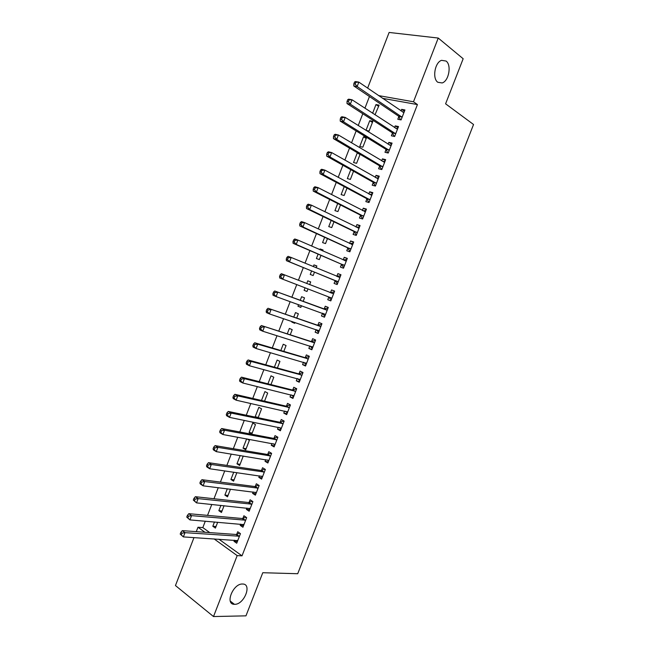 <?xml version="1.0" encoding="UTF-8"?>
<svg xmlns="http://www.w3.org/2000/svg" width="649" height="649" viewBox="0 0 649 649"><rect width="100%" height="100%" fill="white"/><g stroke="black" fill="none" stroke-linecap="round" stroke-linejoin="round"><path stroke-width="0.97" d="M437.832 82.285C432.096 78.561 434.83 62.296 441.588 60.333L446.09 61.055C451.769 65.054 448.84 81.093 442.147 82.95L437.832 82.285M234.654 604.316L234.419 604.316C224.603 604.527 233.088 583.346 242.556 584.019L242.556 584.019C252.412 583.727 244.227 604.698 234.654 604.316M369.443 96.523L364.925 108.213M362.791 113.737L358.232 125.541M356.147 130.928L351.547 142.837M349.511 148.102L344.87 160.108M342.883 165.244L338.202 177.355M336.263 182.361L331.55 194.57M329.66 199.454L324.898 211.769M323.064 216.523L318.261 228.935M316.477 233.567L311.634 246.085M309.898 250.579L305.022 263.202M303.326 267.575L298.41 280.295M296.763 284.562L291.855 297.25M290.168 301.631L285.317 314.181M283.581 318.667L278.786 331.079M277.009 335.679L272.264 347.953M270.438 352.667L265.749 364.803M263.883 369.63L259.243 381.636M257.337 386.569L252.753 398.437M250.798 403.483L246.263 415.214M244.267 420.374L239.789 431.966M237.753 437.239L233.324 448.702M231.247 454.073L226.866 465.406M224.741 470.89L220.417 482.085M218.251 487.683L213.983 498.74M211.777 504.451L207.55 515.379M205.303 521.188L202.821 527.605L197.986 527.239L204.914 532.253M367.618 88.126L389.124 32.45L438.237 38.056L413.486 101.771L378.537 95.59M438.237 38.056L463.167 58.743L445.595 103.816L473.543 124.503L297.713 573.724L262.78 572.718L245.963 615.844L213.505 616.55L175.457 585.56L193.986 537.591M196.282 531.636L197.986 527.239M365.995 130.376L369.103 131.041L372.851 121.339L369.735 120.706L365.995 130.376M392.418 133.118L391.379 135.795L394.649 136.485L398.502 126.547L395.225 125.882L394.56 127.602M360.008 154.519L357.274 152.904L353.543 162.55L356.609 163.305L360.09 154.324M357.274 152.904L357.948 153.067M379.624 166.095L378.586 168.756L381.807 169.559L385.652 159.646L382.423 158.875L381.669 160.822M344.23 186.62L341.131 194.627L344.157 195.487L347.012 188.105M366.863 198.975L365.833 201.628L369.005 202.529L372.842 192.648L369.654 191.78L368.81 193.954M331.152 220.425L328.751 226.623L331.736 227.58L333.975 221.78M354.135 231.766L353.105 234.411L356.236 235.417L360.065 225.56L356.918 224.586L355.993 226.988M318.107 254.132L316.404 258.529L319.349 259.576L320.979 255.365M319.835 249.678L320.111 248.965L323.056 249.987L322.691 250.928M341.447 264.459L340.425 267.104L343.508 268.199L347.32 258.375L344.221 257.304L343.207 259.924M307.009 291.458L304.097 290.346L306.993 291.49L308.007 288.878M304.097 290.346L305.095 287.758M306.734 283.532L307.788 280.814L310.693 281.926L309.638 284.668M330.828 300.86L327.769 299.7L330.812 300.901L334.616 291.101L331.566 289.933L334.616 291.101M327.769 299.7L328.792 297.064M330.536 292.569L331.566 289.933M294.768 323.072L291.815 322.082L294.67 323.324L294.987 322.504M291.815 322.082L292.042 321.506M293.762 317.069L295.498 312.575L298.362 313.783L296.707 318.075M318.261 333.237L315.154 332.207L318.156 333.505L321.945 323.729L318.935 322.464L317.913 325.092M315.154 332.207L316.16 329.611M280.822 350.492L283.24 344.246L286.071 345.544L283.808 351.385M305.72 365.525L302.572 364.616L305.533 366.02L309.313 356.277L306.344 354.906L305.33 357.526M302.572 364.616L303.489 362.264M267.923 383.827L271.022 375.828L273.805 377.223L270.957 384.589M293.218 397.723L290.03 396.945L292.942 398.445L296.715 388.727L293.786 387.258L292.772 389.871M290.03 396.945L290.849 394.827M258.253 417.404L255.187 416.763L256.128 417.283M255.187 416.763L258.829 407.329L261.579 408.821L258.14 417.713M280.757 429.833L277.521 429.184L280.384 430.774L284.148 421.087L281.268 419.522L280.254 422.126M277.521 429.184L278.251 427.293M246.149 448.686L243.034 448.151L245.728 449.765L249.386 440.33L246.993 438.927M243.034 448.151L246.636 438.862M268.321 461.853L265.043 461.325L267.867 463.021L271.623 453.359L268.783 451.688L267.769 454.292M265.043 461.325L265.684 459.67M234.078 479.871L230.922 479.457L233.575 481.16L236.885 472.618M230.922 479.457L233.745 472.172M255.925 493.784L252.599 493.378L255.39 495.171L259.129 485.533L256.331 483.773L255.325 486.369M252.599 493.378L253.159 491.958M222.031 510.982L218.843 510.674L221.455 512.467L224.075 505.717M218.843 510.674L220.895 505.384M243.562 525.625L240.195 525.349L242.937 527.231L246.669 517.626L243.91 515.768L242.913 518.356M240.195 525.349L240.657 524.149M218.932 539.214L242.02 555.836L417.429 104.562L382.545 98.332M202.821 527.605L209.757 532.602M237.396 541.517L234.005 541.298L236.723 543.229L240.454 533.64L237.721 531.734L236.715 534.314M234.005 541.298L234.427 540.211M216.028 526.501L212.815 526.25L215.411 528.091L217.683 522.226M212.815 526.25L214.478 521.958M249.743 509.716L246.393 509.376L249.159 511.217L252.891 501.588L250.116 499.779L249.111 502.375M246.393 509.376L246.904 508.062M228.05 495.438L224.879 495.073L227.515 496.826L230.476 489.176M224.879 495.073L227.312 488.794M262.123 477.826L258.821 477.364L261.62 479.108L265.368 469.454L262.553 467.742L261.547 470.338M258.821 477.364L259.413 475.822M240.106 464.286L236.974 463.816L239.651 465.471L243.261 456.028M236.974 463.816L240.187 455.525M274.535 445.855L271.274 445.263L274.121 446.91L277.886 437.231L275.022 435.617L274.008 438.221M271.274 445.263L271.963 443.494M249.102 432.469L251.82 434.035L255.479 424.584L252.753 423.043L249.102 432.469L252.193 433.053M286.988 413.786L283.767 413.072L286.663 414.622L290.411 404.968M283.767 413.072L284.546 411.068M286.509 406.006L287.523 403.402L290.428 404.919M261.49 400.457L264.922 391.59L267.688 393.034L264.541 401.163M299.465 381.636L296.301 380.793L299.23 382.245L303.01 372.51L300.065 371.09L299.043 373.71M296.301 380.793L297.169 378.554M274.373 367.172L277.131 360.049L279.93 361.396L277.383 367.999M311.982 349.389L308.859 348.424L311.836 349.77L315.625 340.019L312.64 338.697L311.617 341.317M308.859 348.424L309.816 345.949M287.288 333.797L289.365 328.418L292.212 329.676L290.249 334.738M324.541 317.061L321.458 315.966L324.476 317.215L328.28 307.431L325.246 306.206L324.224 308.843M321.458 315.966L322.48 313.329M300.885 307.277L297.956 306.231L300.828 307.415L301.493 305.703M297.956 306.231L298.564 304.649M300.236 300.317L301.639 296.707L304.527 297.867L303.164 301.387M335.119 280.774L334.089 283.41L337.156 284.562L340.968 274.746L337.886 273.627L336.863 276.271M311.601 270.949L310.246 274.454L313.167 275.549L314.489 272.118M313.28 266.617L313.946 264.897L316.874 265.968L316.16 267.81M347.791 248.121L346.761 250.765L349.868 251.82L353.689 241.98L350.565 240.957L349.592 243.464M324.63 237.291L322.577 242.588L325.538 243.586L327.469 238.589M360.495 215.379L359.465 218.032L362.621 218.981L366.45 209.116L363.286 208.191L362.393 210.479M337.691 203.535L334.941 210.641L337.942 211.542L340.49 204.954M373.24 182.547L372.21 185.208L375.406 186.052L379.243 176.155L376.031 175.344L375.236 177.404M350.784 169.681L347.337 178.597L350.379 179.408L353.543 171.222M386.017 149.619L384.979 152.288L388.224 153.034L392.077 143.113L388.824 142.391L388.11 144.224M359.765 146.471L362.848 147.185L366.596 137.499L363.505 136.817L359.765 146.471M398.835 116.601L397.796 119.278L401.082 119.919L404.944 109.965L401.642 109.348L401.025 110.963M374.992 114.8L379.113 105.162L375.974 104.578L372.623 113.251M417.429 104.562L413.486 101.771M242.02 555.836L237.177 555.609L213.505 616.55M214.089 538.897L237.177 555.609M310.684 281.95L307.788 280.814M340.912 274.892L337.886 273.627M316.817 266.098L313.946 264.897M347.223 258.635L344.221 257.304M322.967 250.222L320.111 248.965M353.543 242.353L350.565 240.957M359.879 226.047L356.918 224.586M366.214 209.716L363.286 208.191M372.567 193.37L369.654 191.78M378.919 176.99L376.031 175.344M385.287 160.595L382.423 158.875M391.663 144.175L388.824 142.391M366.214 138.488L363.505 136.817M398.048 127.731L395.225 125.882M372.429 122.442L369.735 120.706M404.441 111.271L401.642 109.348M378.651 106.363L375.974 104.578M237.218 540.398L237.688 540.755M238.743 536.39L236.009 534.476L182.288 530.639L185.006 532.659L239.449 536.228M181.939 533.202L185.006 532.659L183.367 536.901L180.195 534.086L181.282 534.906L181.939 533.202L180.852 532.391L180.195 534.086M237.729 540.641L183.367 536.901L181.282 534.906M236.009 534.476L239.749 533.145M182.288 530.639L180.852 532.391M243.229 524.368L243.862 524.863M244.957 520.376L242.207 518.51L188.827 513.684L191.569 515.647L245.663 520.214M188.502 516.182L191.569 515.647L189.93 519.906L186.75 517.091L187.845 517.886L188.502 516.182L187.407 515.387L186.75 517.091M243.943 524.643L189.93 519.906L187.845 517.886M242.207 518.51L246.028 517.196M188.827 513.684L187.407 515.387M249.248 508.305L250.035 508.946M251.187 504.33L248.413 502.513L195.373 496.704L198.14 498.619L251.885 504.184M195.081 499.13L198.14 498.619L196.501 502.878L193.313 500.071L194.424 500.841L195.081 499.13L193.97 498.367L193.313 500.071M250.165 508.621L196.501 502.878L194.424 500.841M248.413 502.513L252.323 501.223M195.373 496.704L193.97 498.367M255.276 492.218L256.225 493.013M257.426 488.267L254.635 486.499L201.928 479.7L204.727 481.558L258.115 488.137M201.661 482.061L204.727 481.558L203.08 485.825L200.29 483.951L199.892 483.018L201.003 483.765L201.661 482.061L200.549 481.315L199.892 483.018M256.396 492.575L203.08 485.825L201.003 483.765M254.635 486.499L258.635 485.225M201.928 479.7L200.549 481.315M261.32 476.09L262.423 477.056M263.672 472.18L260.857 470.46L208.499 462.672L211.314 464.473L264.362 472.058M208.256 464.96L211.314 464.473L209.668 468.748L206.853 466.931L206.471 465.95L207.599 466.672L208.256 464.96L207.128 464.238L206.471 465.95M262.634 476.504L209.668 468.748L207.599 466.672M260.857 470.46L264.954 469.203M208.499 462.672L207.128 464.238M267.372 459.946L268.621 461.074M269.927 456.077L267.088 454.397L215.079 445.62L217.918 447.364L270.609 455.963M214.86 447.834L217.918 447.364L216.263 451.647L213.432 449.887L213.067 448.848L214.202 449.554L214.86 447.834L213.724 447.137L213.067 448.848M268.881 460.409L216.263 451.647L214.202 449.554M267.088 454.397L271.298 453.164M215.079 445.62L213.724 447.137M273.44 443.762L274.835 445.068M276.19 439.941L273.326 438.318L221.666 428.535L224.53 430.23L276.872 439.844M221.479 430.693L224.53 430.23L222.875 434.514L220.019 432.81L219.67 431.723L220.814 432.404L221.479 430.693L220.336 430.011L219.67 431.723M275.135 444.297L222.875 434.514L220.814 432.404M273.326 438.318L277.658 437.101M221.666 428.535L220.336 430.011M279.516 427.553L281.058 429.046M282.461 423.789L279.581 422.215L228.261 411.434L231.149 413.072L283.134 423.7M228.099 413.518L231.149 413.072L229.495 417.364L226.606 415.709L226.282 414.573L227.442 415.23L228.099 413.518L226.947 412.861L226.282 414.573M281.406 428.162L229.495 417.364L227.442 415.23M279.581 422.215L284.035 421.023M228.261 411.434L226.947 412.861M285.609 411.304L287.288 412.999M288.74 407.613L285.836 406.087L234.865 394.3L237.777 395.882L289.413 407.54M234.735 396.312L237.777 395.882L236.122 400.182L233.218 398.583L232.91 397.399L234.07 398.04L234.735 396.312L233.575 395.679L232.91 397.399M287.677 412.001L236.122 400.182L234.07 398.04M285.836 406.087L290.354 404.944M234.865 394.3L233.575 395.679M291.709 395.038L293.526 396.928M295.027 391.412L292.107 389.935L241.485 377.15L244.422 378.675L295.693 391.347M241.379 379.089L244.422 378.675L242.758 382.983L239.83 381.442L239.546 380.2L240.714 380.817L241.379 379.089L240.203 378.481L239.546 380.2M293.956 395.825L242.758 382.983L240.714 380.817M292.107 389.935L296.601 388.865M241.485 377.15L240.203 378.481M297.818 378.732L299.773 380.841M301.323 375.195L298.378 373.759L248.113 359.968L251.074 361.436L301.988 375.138M248.032 361.842L251.074 361.436L249.403 365.752L246.45 364.267L246.182 362.969L247.366 363.562L248.032 361.842L246.847 361.25L246.182 362.969M300.252 379.616L249.403 365.752L247.366 363.562M298.378 373.759L302.848 372.761M248.113 359.968L246.847 361.25M303.943 362.393L306.036 364.73M307.634 358.946L304.665 357.567L254.749 342.761L257.734 344.173L308.291 358.905M254.7 344.562L257.734 344.173L256.063 348.497L253.086 347.061L252.834 345.722L254.027 346.29L254.7 344.562L253.508 343.994L252.834 345.722M306.547 363.391L256.063 348.497L254.027 346.29M304.665 357.567L309.111 356.634M254.749 342.761L253.508 343.994M310.076 346.031L312.299 348.594M313.946 342.68L261.393 325.53L314.603 342.648M261.369 327.258L264.403 326.885L262.731 331.209L259.73 329.838L259.503 328.443L260.703 328.994L261.369 327.258L260.168 326.715L259.503 328.443M312.859 347.142L262.731 331.209L260.703 328.994M310.96 341.35L315.382 340.49M261.393 325.53L260.168 326.715M316.225 329.635L318.57 332.434M320.273 326.39L268.045 308.267L320.922 326.374M268.053 309.93L271.079 309.573L269.408 313.905L266.382 312.583L266.171 311.139L267.388 311.666L268.053 309.93L266.844 309.411L266.171 311.139M319.178 330.868L269.408 313.905L267.388 311.666M317.264 325.108L321.653 324.322M268.045 308.267L266.844 309.411M322.383 313.207L324.849 316.25M326.601 310.076L274.714 290.987L327.25 310.068M274.746 292.577L277.772 292.237L276.101 296.569L273.051 295.311L272.856 293.81L274.081 294.313L274.746 292.577L273.529 292.074L272.856 293.81M325.506 314.578L276.101 296.569L274.081 294.313M323.575 308.843L327.94 308.129M274.714 290.987L273.529 292.074M331.842 298.256L328.67 296.909L331.144 300.049M329.992 292.594L334.292 291.936M280.222 274.714L279.549 276.458L280.782 276.936L281.455 275.192L280.222 274.714L281.39 273.675L333.594 293.746M281.455 275.192L284.473 274.868L282.794 279.216L279.719 278.007L279.549 276.458M331.72 298.102L282.794 279.216L280.782 276.936M337.391 283.8L334.641 280.327L286.404 260.679L289.503 261.831L291.182 257.475L339.938 277.399M336.677 276.296L340.595 275.703M338.186 281.917L289.503 261.831L287.491 259.535L288.164 257.791L286.923 257.337L286.25 259.073L287.491 259.535M286.923 257.337L288.075 256.339L291.182 257.475L288.164 257.791M286.25 259.073L286.404 260.679M343.694 267.55L340.976 264.005L293.097 243.326L296.22 244.413L297.899 240.057L346.29 261.028M343.24 259.941L346.907 259.438M344.538 265.555L296.22 244.413L294.216 242.101L294.889 240.357L293.64 239.927L292.967 241.663L294.216 242.101M293.64 239.927L294.768 238.978L297.899 240.057L294.889 240.357M292.967 241.663L293.097 243.326M349.819 243.57L353.234 243.156M300.365 222.485L299.692 224.238L300.949 224.643L301.623 222.899L300.365 222.485L301.477 221.593L304.632 222.615L352.658 244.632M301.623 222.899L304.632 222.615L302.945 226.98L299.797 225.941L347.32 247.658L350.014 251.285M350.898 249.167L302.945 226.98L300.949 224.643M299.692 224.238L299.797 225.941M356.342 234.987L353.673 231.287L306.515 208.54L309.687 209.513L311.374 205.149L359.035 228.221M356.39 227.182L359.562 226.85M357.274 232.756L309.687 209.513L307.691 207.161L308.364 205.417L307.099 205.027L306.425 206.771L307.691 207.161M307.099 205.027L308.194 204.184L311.374 205.149L308.364 205.417M306.425 206.771L306.515 208.54M362.978 210.779L365.906 210.519M313.84 187.537L313.167 189.289L314.449 189.654L315.122 187.902L313.84 187.537L314.919 186.742L318.124 187.65L365.411 211.777M315.122 187.902L318.124 187.65L316.436 192.023L313.232 191.106L360.033 214.892L362.669 218.672M363.651 216.32L316.436 192.023L314.449 189.654M313.167 189.289L313.232 191.106M369.013 202.334L366.409 198.472L319.965 173.648L323.194 174.508L324.881 170.127L371.804 195.317M369.565 194.359L372.25 194.173M370.044 199.868L323.194 174.508L321.206 172.123L321.888 170.363L320.59 170.022L319.916 171.774L321.206 172.123M320.59 170.022L321.653 169.275L324.881 170.127L321.888 170.363M319.916 171.774L319.965 173.648M376.169 177.931L378.61 177.794M327.356 152.483L326.682 154.243L327.98 154.559L328.662 152.799L327.356 152.483L328.402 151.785L331.655 152.58L378.205 178.832M328.662 152.799L331.655 152.58L329.96 156.969L326.715 156.166L372.786 182.028L375.373 185.971M376.436 183.383L329.96 156.969L327.98 154.559M326.682 154.243L326.715 156.166M382.764 161.479L384.971 161.398M334.13 134.919L333.456 136.679L334.762 136.971L335.444 135.211L334.13 134.919L335.152 134.27L338.437 135.008L384.614 162.323M335.444 135.211L338.437 135.008L336.742 139.405L333.464 138.651L379.178 165.568L381.693 169.527M382.845 166.882L336.742 139.405L334.762 136.971M333.456 136.679L333.464 138.651M389.376 145.019L391.347 144.978M340.92 117.323L340.238 119.083L341.561 119.359L342.242 117.599L340.92 117.323L341.918 116.731L345.227 117.404L391.039 145.79M342.242 117.599L345.227 117.404L343.524 121.809L340.23 121.12L385.579 149.075L387.98 152.977M389.262 150.357L343.524 121.809L341.561 119.359M340.238 119.083L340.23 121.12M395.987 128.543L397.732 128.534M347.71 99.703L347.028 101.471L348.359 101.723L349.04 99.954L347.71 99.703L348.7 99.159L352.026 99.776L397.464 129.232M349.04 99.954L352.026 99.776L350.322 104.189L347.004 103.556L391.98 132.566L394.292 136.412M395.687 133.808L350.322 104.189L348.359 101.723M347.028 101.471L347.004 103.556M402.615 112.05L404.124 112.066M354.516 82.058L353.835 83.826L355.173 84.054L355.855 82.285L354.516 82.058L355.482 81.563L358.84 82.123L403.905 112.65M355.855 82.285L358.84 82.123L357.137 86.536L353.786 85.96L398.397 116.033L400.611 119.83M402.12 117.234L357.137 86.536L355.173 84.054M353.835 83.826L353.786 85.96M239.238 536.309L236.504 534.395M245.452 520.295L242.702 518.429M251.674 504.265L248.9 502.448M257.913 488.21L255.114 486.442M264.151 472.131L261.336 470.411M270.406 456.028L267.566 454.357M276.661 439.908L273.805 438.286M282.932 423.765L280.052 422.183M287.548 411.872L287.134 411.653M289.211 407.596L286.306 406.063M293.827 395.687L293.348 395.436M295.49 391.404L292.569 389.927M300.122 379.478L299.538 379.194M301.785 375.187L298.848 373.759M306.425 363.245L305.695 362.905M308.088 358.954L305.127 357.575M312.737 346.996L311.771 346.566M314.408 342.696L311.415 341.366M319.057 330.722L317.645 330.114M320.728 326.415L317.718 325.133M325.384 314.424L322.772 313.345M327.055 310.108L324.029 308.875M333.391 293.778L330.341 292.602M338.064 281.755L334.998 280.611M337.707 281.471L334.641 280.327M339.743 277.431L336.766 276.336M344.416 265.384L341.325 264.297M344.067 265.1L340.976 264.005M346.104 261.052L344.554 260.517M350.784 248.997L347.669 247.959M350.436 248.697L347.32 247.658M352.464 244.657L351.417 244.316M357.153 232.585L354.021 231.588M356.812 232.277L353.673 231.287M358.84 228.237L358.045 227.994M363.537 216.149L360.382 215.208M363.197 215.833L360.033 214.892M365.225 211.793L364.584 211.606M369.93 199.689L366.75 198.797M369.589 199.365L366.409 198.472M371.617 195.333L371.074 195.179M376.323 183.205L373.126 182.361M375.99 182.872L372.786 182.028M378.018 178.84L377.556 178.718M382.732 166.696L379.511 165.909M382.399 166.355L379.178 165.568M384.427 162.331L384.021 162.226M389.149 150.17L385.904 149.432M388.824 149.814L385.579 149.075M395.582 133.613L392.312 132.931M395.249 133.256L391.98 132.566M402.015 117.039L398.721 116.406M401.69 116.666L398.397 116.033M234.419 604.316L230.265 601.071M442.147 82.95L437.824 82.277M238.816 536.399L236.09 534.484M245.062 520.376L242.312 518.51M251.325 504.338L248.551 502.521M257.588 488.275L254.797 486.507M263.859 472.188L261.044 470.468M270.146 456.085L267.307 454.405M276.433 439.949L273.578 438.326M282.737 423.797L279.857 422.223M289.04 407.629L286.136 406.104M295.352 391.428L292.431 389.952M301.68 375.211L298.735 373.783M308.007 358.97L305.046 357.591M314.351 342.704L311.366 341.374M320.703 326.415L317.694 325.141"/></g></svg>
